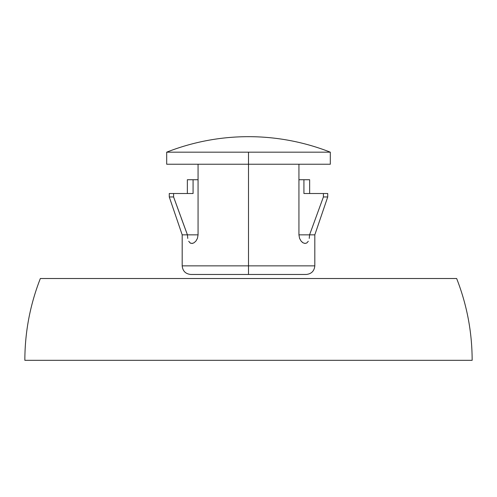 <?xml version="1.0" encoding="UTF-8"?>
<svg xmlns="http://www.w3.org/2000/svg" width="497" height="497" viewBox="0 0 497 497"><rect width="100%" height="100%" fill="white"/><g stroke="black" fill="none" stroke-linecap="round" stroke-linejoin="round"><path stroke-width="0.75" d="M248.5 274.468L306.202 274.468L248.5 274.468L248.5 265.858L248.5 274.468L190.798 274.468L248.5 274.468M327.728 193.513L323.398 193.513L327.728 193.513L327.728 196.961L323.398 196.961L327.728 196.961L314.812 234.851L309.575 234.851L314.812 234.851L314.812 265.858L248.5 265.858L314.812 265.858C314.284 271.064 311.414 273.934 306.202 274.468M330.312 164.234L166.688 164.234L248.5 164.234L248.5 265.858L248.5 152.175L166.688 152.175A223.65 223.65 0 0 1 330.312 152.175L248.5 152.175L248.5 164.234L330.312 164.234L330.312 152.175M306.804 242.977L308.283 241.262L306.804 242.977L304.984 243.462L303.008 242.803L301.101 241.095L299.567 238.374L298.933 234.851L298.933 164.234L298.933 234.851L309.575 234.851L309.24 238.417M302.48 242.449L301.101 241.095L299.567 238.374L298.933 234.851L309.575 234.851L323.398 196.961L309.575 234.851M187.76 238.423L187.425 234.851L182.188 234.851L198.067 234.851L198.067 164.234L198.067 234.851L197.439 238.374L195.905 241.095L193.985 242.803L192.01 243.462L190.196 242.977L190.854 243.3M187.425 234.851L173.602 196.961L180.237 215.269L173.602 196.961L169.272 196.961L173.602 196.961L173.602 193.513L169.272 193.513L193.078 193.513L173.602 193.513L173.602 196.961L187.425 234.851L198.067 234.851L197.439 238.374L195.905 241.095L193.985 242.803M187.021 233.758L181.188 217.879L187.034 233.789M323.398 193.513L303.922 193.513L323.398 193.513L323.398 196.961L323.398 193.513M190.798 274.468C185.586 273.934 182.716 271.064 182.188 265.858L248.5 265.858L182.188 265.858L182.188 234.851L169.272 196.961L169.272 193.513M190.109 242.915L188.723 241.269L190.196 242.977M248.5 278.513L40.35 278.513C30.062 304.81 24.9 332.083 24.85 360.325L472.15 360.325C472.1 332.083 466.938 304.81 456.65 278.513L248.5 278.513M309.643 179.734L298.933 179.734L303.922 179.734L303.922 193.513L303.922 179.734L309.643 179.734L309.643 193.513M198.067 179.734L187.357 179.734L198.067 179.734M193.078 193.513L193.078 179.734L193.078 193.513M305.139 243.462L303.008 242.797M192.985 243.269L191.861 243.462M166.688 164.234L166.688 152.175M187.357 193.513L187.357 179.734"/></g></svg>
